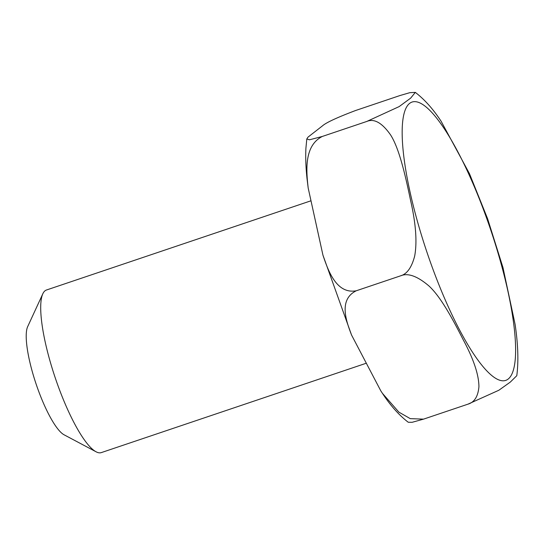 <?xml version="1.0" encoding="UTF-8"?>
<svg xmlns="http://www.w3.org/2000/svg" width="545" height="545" viewBox="0 0 545 545"><rect width="100%" height="100%" fill="white"/><g stroke="black" fill="none" stroke-linecap="round" stroke-linejoin="round"><path stroke-width="0.82" d="M366.315 363.215L101.295 452.609A85.797 19.736 -108.6 0 1 96.097 451.798A85.797 19.736 -108.6 0 1 55.168 377.624A85.797 19.736 -108.6 0 1 42.81 293.81A85.797 19.736 -108.6 0 1 46.448 290.015L310.991 200.785M96.097 451.798L64.126 434.821A58.731 13.509 -108.6 0 1 36.113 384.048A58.731 13.509 -108.6 0 1 27.652 326.68L42.81 293.81M306.808 138.948L305.936 147.933C305.438 157.178 305.813 167.465 307.046 178.801L308.184 188.025L322.96 255.203L351.545 335.018L380.826 390.901L382.447 393.361L398.899 412.149L410.269 418.642L423.533 419.146L467.957 404.165L498.845 390.254L510.324 382.072L516.789 375.709C518.649 361.383 518.077 344.229 515.073 324.241L503.001 267.643L487.625 218.79L469.511 173.76L441.143 121.297C433.125 109.055 424.521 99.422 415.317 92.391L410.644 98.141L399.151 106.595L366.737 121.467L322.313 136.454L309.451 139.806L306.808 138.948L308.014 137.122L322.517 125.82C326.23 122.55 337.273 117.441 355.64 110.492L400.064 95.511L409.792 92.684L415.317 92.391M308.184 188.025C306.317 171.409 303.776 145.767 322.313 136.454M366.737 121.467C374.129 118.285 382.086 122.789 390.615 134.969C399.594 149.03 405.746 177.425 410.644 200.683C415.883 223.709 417.232 242.15 414.684 256.021C411.72 267.391 407.054 273.985 400.684 275.797L356.26 290.778C336.469 294.389 328.158 270.695 322.96 255.203M351.545 335.018C346.204 321.107 338.343 299.614 356.26 290.778M400.684 275.797C407.933 272.725 417.341 276.097 428.895 285.921C441.314 297.304 453.59 320.93 463.488 340.284C473.721 359.428 478.864 374.912 478.926 386.746C478.054 396.494 474.395 402.299 467.957 404.165M382.447 393.361C390.465 405.603 399.069 415.236 408.273 422.266L412.129 422.3L423.533 419.146M487.107 219.499A146.83 33.776 -108.6 0 1 487.632 371.724A146.83 33.776 -108.6 0 1 402.162 133.028A146.83 33.776 -108.6 0 1 487.107 219.499"/></g></svg>
